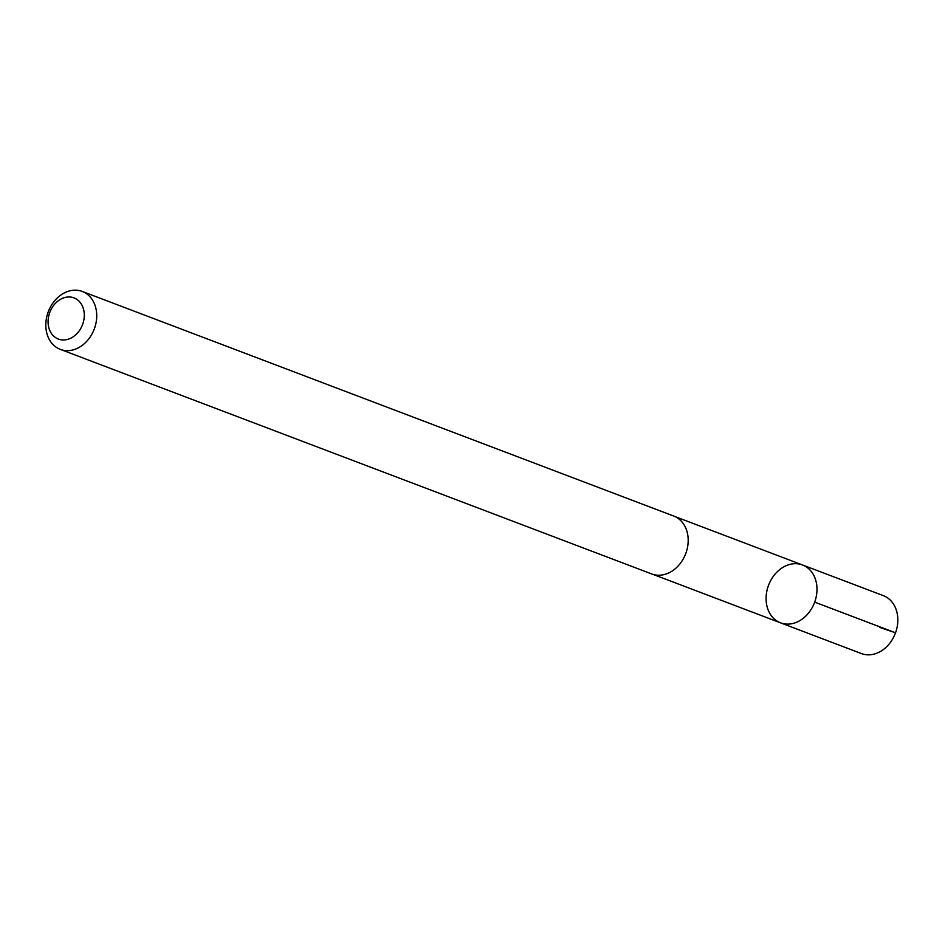 <?xml version="1.0" encoding="UTF-8"?>
<svg xmlns="http://www.w3.org/2000/svg" width="945" height="945" viewBox="0 0 945 945"><rect width="100%" height="100%" fill="white"/><g stroke="black" fill="none" stroke-linecap="round" stroke-linejoin="round"><path stroke-width="1.42" d="M777.109 571.926A30.949 24.558 110.8 0 1 802.518 564.968A30.949 24.558 110.8 0 1 814.495 602.626A30.949 24.558 110.8 0 1 780.546 622.838A30.949 24.558 110.8 0 1 777.109 571.926M861.367 653.55A30.972 24.57 -69.2 0 0 886.8 646.593A30.972 24.57 -69.2 0 0 883.351 595.645L802.518 564.968A30.949 24.558 110.8 0 1 814.495 602.626A30.949 24.558 110.8 0 1 780.546 622.838L861.367 653.55M60.267 349.355L651.743 573.958A30.972 24.57 -69.2 0 0 677.163 566.988A30.972 24.57 -69.2 0 0 673.726 516.041L82.262 291.45A30.972 24.57 -69.2 0 0 48.301 311.673A30.972 24.57 -69.2 0 0 60.267 349.355A30.972 24.57 -69.2 0 0 85.7 342.397A30.972 24.57 -69.2 0 0 82.262 291.45M76.45 334.117A22.03 17.482 -69.2 0 0 73.97 297.864A22.03 17.482 -69.2 0 0 48.124 323.426A22.03 17.482 -69.2 0 0 76.45 334.117M814.684 602.119L895.517 632.819L879.665 627.374M653.03 574.395L780.546 622.838M674.978 516.572L802.518 564.968"/></g></svg>
